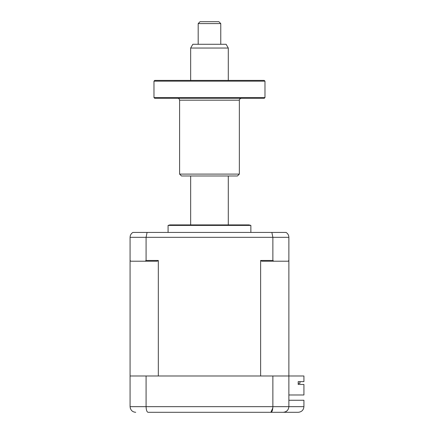 <?xml version="1.0" encoding="UTF-8"?>
<svg xmlns="http://www.w3.org/2000/svg" width="434" height="434" viewBox="0 0 434 434"><rect width="100%" height="100%" fill="white"/><g stroke="black" fill="none" stroke-linecap="round" stroke-linejoin="round"><path stroke-width="0.65" d="M151.146 412.3L148.092 412.3C146.887 412.04 146.22 410.157 146.084 406.658L303.925 406.658C303.567 410.059 301.684 411.942 298.283 412.3L283.228 412.3C286.635 411.942 288.512 410.059 288.876 406.658L288.876 237.322C288.778 235.147 287.834 233.514 286.044 232.429L132.902 232.429C131.111 233.514 130.167 235.147 130.075 237.322C130.167 235.147 131.111 233.514 132.902 232.429M288.876 400.256L303.925 400.256L303.925 406.658C303.567 410.059 301.684 411.942 298.283 412.3M135.717 412.3C132.365 412.04 130.482 410.157 130.075 406.658L146.084 406.658L146.084 375.985L130.075 375.985L130.075 406.658L130.368 408.448M146.084 375.985L272.867 375.985L272.867 406.658C272.731 410.157 272.058 412.04 270.859 412.3L148.092 412.3M272.867 375.985L303.925 375.985L303.925 381.632L298.191 381.632L298.191 384.453L303.925 384.453L303.925 394.989L288.876 394.989M279.089 412.3L283.228 412.3C286.586 412.04 288.464 410.157 288.876 406.658M283.228 412.3L270.859 412.3L272.812 407.987M162.435 412.3L190.662 412.3M228.289 412.3L256.51 412.3M168.083 232.429L168.083 225.409L250.868 225.409L248.986 224.904L169.96 224.904L209.476 224.904M299.975 383.325L298.191 383.325L299.975 383.325L299.975 381.632L299.975 383.325M130.075 375.985L130.075 260.465L130.829 261.214L145.151 261.214L146.084 260.465L158.318 260.465L157.168 261.214L145.151 261.214M146.084 260.465L146.084 237.322L147.083 232.429M130.075 260.465L130.075 237.322L272.867 237.322L271.868 232.429M298.191 383.325L298.191 384.453M260.628 260.465L272.867 260.465L273.8 261.214L261.778 261.214L260.628 260.465L260.628 375.985L158.318 375.985L158.318 260.465M288.876 260.465L288.122 261.214L273.8 261.214M272.867 260.465L272.867 237.322L288.876 237.322C288.778 235.147 287.834 233.514 286.044 232.429M190.662 48.038L192.832 44.279L226.114 44.279L228.289 48.038L190.662 48.038L190.662 80.404M198.186 23.582L200.069 21.7L218.882 21.7L220.765 23.582L198.186 23.582L198.186 44.279M154.721 80.404L264.225 80.404L264.979 81.158L153.972 81.158L154.721 80.404M264.979 97.563L264.225 98.317L154.721 98.317L153.972 97.563L264.979 97.563L264.979 81.158M239.351 174.099L237.469 175.982L181.477 175.982L179.595 174.099L239.351 174.099L239.351 100.194L179.595 100.194C179.486 99.055 178.857 98.426 177.712 98.317M168.083 225.409L169.96 224.904M250.868 232.429L250.868 225.409M190.662 175.982L190.662 224.904M220.765 23.582L220.765 44.279M228.289 48.038L228.289 80.404M228.289 175.982L228.289 224.904M153.972 97.563L153.972 81.158M239.351 100.194C239.091 99.527 239.714 98.903 241.233 98.317M179.595 174.099L179.595 100.194"/></g></svg>
